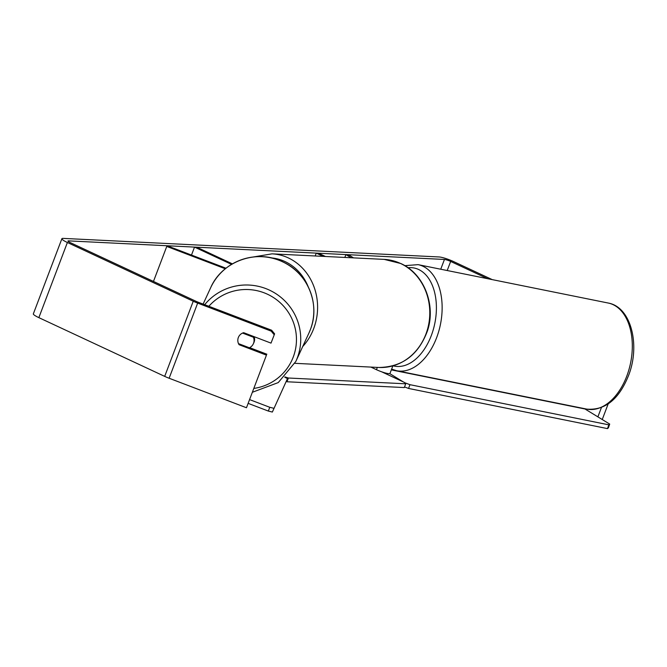 <?xml version="1.0" encoding="UTF-8"?>
<svg xmlns="http://www.w3.org/2000/svg" width="667" height="667" viewBox="0 0 667 667"><rect width="100%" height="100%" fill="white"/><g stroke="black" fill="none" stroke-linecap="round" stroke-linejoin="round"><path stroke-width="1" d="M353.527 257.871L349.616 255.478L345.923 254.586L351.092 257.745M392.846 365.908L390.012 373.378A9.763 1.509 -159.2 0 1 376.463 369.693L370.86 367.075M325.429 256.478L318.467 253.235L316.258 253.127L315.183 255.978M323.228 256.37L316.258 253.127M345.923 254.586L344.839 257.437M225.329 268.784L166.758 246.44L167.067 245.748L226.013 268.234M231.549 264.39L194.514 247.107L191.496 255.069M232.416 263.874L196.723 247.215L194.514 247.107M166.758 246.44L153.46 281.441M254.202 336.702A8.137 8.071 24.8 0 1 253.877 342.621L253.327 343.83A8.137 8.071 24.8 0 1 249.358 347.774L238.503 343.63A8.137 8.071 24.8 0 1 237.861 341.254M242.546 333.075L253.377 337.21A8.137 8.071 24.8 0 1 253.327 343.83M238.336 337.519A8.137 8.071 24.8 0 1 238.544 337.027M253.377 337.21L253.693 336.51M487.627 278.689L450.659 261.439A4.886 0.759 20.8 0 0 444.447 259.455L68.543 240.879A4.886 0.759 20.8 0 0 67.984 241.012A4.886 0.759 20.8 0 0 70.335 242.638L196.181 301.376A4.886 0.759 20.8 0 0 198.082 302.176L271.627 330.223L274.604 333.85L271.019 343.121L243.655 332.683A8.137 8.037 24 0 0 239.086 344.706L266.45 355.144L246.473 407.745L169.126 378.247A11.389 1.759 20.8 0 1 164.691 376.38L38.853 317.642A11.389 1.759 20.8 0 1 33.35 313.849L61.898 238.703A11.389 1.759 20.8 0 0 67.392 242.496L193.238 301.234A11.389 1.759 20.8 0 0 197.665 303.101L271.219 331.149L271.627 330.223M492.263 279.631L453.593 261.581A11.389 1.759 20.8 0 0 439.103 256.962L63.207 238.386A11.389 1.759 20.8 0 0 61.898 238.703M274.604 333.85L271.019 343.121M274.195 334.767L271.219 331.149M266.45 355.144L246.473 407.745M266.867 354.219L249.616 347.649M601.384 407.637L597.882 416.858M608.146 403.977L602.243 419.526M563.39 404.627L562.815 404.269M239.411 343.98L239.086 344.706M381.632 371.794L404.227 382.341L405.728 383.808L288.394 378.014L286.968 381.766L286.351 381.574M405.728 383.808L404.294 387.569L286.968 381.766M284.984 376.93L288.394 378.014M249.625 399.608L269.768 407.287L268.334 411.064L272.353 412.048L287.469 378.623L272.353 412.048M248.191 403.377L268.334 411.064M273.787 408.279L269.768 407.287M284.734 377.163L287.469 378.623M391.337 369.893L584.992 408.988L609.705 424.087L608.371 427.864L607.495 428.614L408.596 388.452L404.536 386.943M607.495 428.614L608.838 424.837L409.938 384.676L408.596 388.452M409.938 384.676L404.561 382.666M403.377 381.949L389.711 373.595M608.838 424.837L609.705 424.087M377.339 367.4L376.463 369.693M203.11 304.094L210.664 287.719A54.11 53.677 24.8 0 1 280.59 260.914A54.11 53.677 24.8 0 1 310.347 329.681A54.11 53.677 24.8 0 1 308.921 333.075L295.84 361.422A54.11 53.677 -155.2 0 0 297.265 358.029A54.11 53.677 -155.2 0 0 273.57 292.271A54.11 53.677 -155.2 0 0 204.686 304.694M208.854 306.286A50.042 49.641 24.8 0 1 293.247 357.045A50.042 49.641 24.8 0 1 253.869 388.419M444.447 259.455L440.737 269.226M68.543 240.879L68.309 241.487M197.665 303.101L169.126 378.247M450.659 261.439L447.198 270.527M67.392 242.496L38.853 317.642M193.238 301.234L164.691 376.38M378.856 367.475A54.11 48.249 -87.2 0 0 428.522 325.154A54.11 48.249 -87.2 0 0 400.508 263.457A54.11 48.249 -87.2 0 0 384.192 259.388L400.8 263.523C423.904 273.662 436.168 304.944 427.505 330.732C418.601 354.802 402.384 367.05 378.856 367.475L294.914 363.323M384.192 259.388L272.011 253.844A54.11 48.249 92.8 0 1 288.327 257.912A54.11 48.249 92.8 0 1 302.693 346.557M308.262 286.893A50.042 44.622 -87.2 0 0 285.059 261.581A50.042 44.622 -87.2 0 0 271.211 257.896M627.43 374.345A54.11 33.742 -78.6 0 0 608.254 303.043C630.932 306.987 640.253 344.305 629.014 374.329C619.443 398.983 605.386 410.58 586.843 409.121A54.11 33.742 -78.6 0 0 627.43 374.345M404.836 265.658L418.084 264.649A54.11 33.742 101.4 0 1 437.26 335.951A54.11 33.742 101.4 0 1 396.665 370.727L586.843 409.121M393.146 365.824A50.042 31.207 -78.6 0 0 431.891 333.95A50.042 31.207 -78.6 0 0 408.046 267.742M295.84 361.422L278.256 382.583L252.418 392.254M308.921 333.075L310.347 329.673C320.443 304.802 308.121 273.728 283.65 262.273C257.604 248.499 222.211 260.83 210.664 287.719M272.011 253.844L253.377 256.962M418.084 264.649L608.254 303.043M391.629 369.109L396.665 370.727"/></g></svg>
